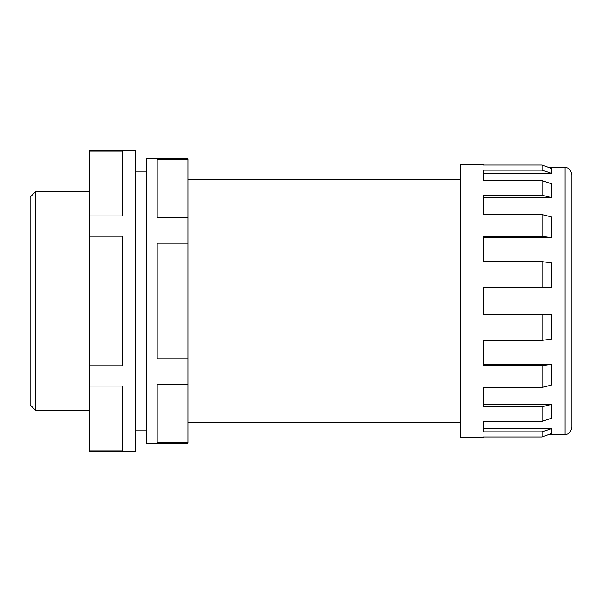 <?xml version="1.0" encoding="UTF-8"?>
<svg xmlns="http://www.w3.org/2000/svg" width="602" height="602" viewBox="0 0 602 602"><rect width="100%" height="100%" fill="white"/><g stroke="black" fill="none" stroke-linecap="round" stroke-linejoin="round"><path stroke-width="0.9" d="M571.9 174.603L571.9 427.397C570.485 432.484 568.213 434.764 565.067 434.23L565.067 167.77C568.213 167.236 570.485 169.516 571.9 174.603M35.563 410.316L30.1 404.853L30.1 197.147L35.563 191.684L35.563 410.316L89.54 410.316M89.54 236.195L89.54 365.805L122.334 365.805L122.334 236.195L89.54 236.195L89.54 151.147L122.334 151.147L122.334 215.952L89.54 215.952M89.54 450.853L89.54 386.048L122.334 386.048L122.334 450.853L89.54 450.853L89.54 451.312L135.315 451.312L135.315 150.688L89.54 150.688L89.54 151.147M146.248 301L146.248 158.89L187.929 158.89L187.929 159.665L157.182 159.665L157.182 217.495L187.929 217.495L187.929 243.17L157.182 243.17L157.182 358.83L187.929 358.83L187.929 443.11L146.248 443.11L146.248 301M551.402 168.47L551.402 173.331L542.018 170.163L542.018 165.038L551.402 168.47M483.082 173.331L551.402 173.331M551.402 183.791L551.402 197.629L542.018 195.198L542.018 180.615L551.402 183.791M483.082 197.629L551.402 197.629M551.402 216.953L551.402 237.662L542.018 236.345L542.018 214.523L551.402 216.953M483.082 237.662L551.402 237.662M551.402 262.908L551.402 287.335L542.018 287.335L542.018 261.592L551.402 262.908M565.067 434.23L549.483 434.23L542.018 436.962L542.018 431.837L551.402 428.669L551.402 433.53L542.018 436.962L483.082 436.962L483.082 437.646L460.538 437.646L460.538 164.354L483.082 164.354L483.082 165.038L542.018 165.038L549.483 167.77L565.067 167.77M542.018 287.335L483.082 287.335L483.082 314.665L551.402 314.665L551.402 339.092L542.018 340.408L542.018 314.665M542.018 236.345L483.082 236.345L483.082 261.592L542.018 261.592M542.018 195.198L483.082 195.198L483.082 214.523L542.018 214.523M542.018 170.163L483.082 170.163L483.082 180.615L542.018 180.615M89.54 365.805L89.54 386.048M571.9 418.857L571.9 301M542.018 421.385L542.018 406.801L551.402 404.371L551.402 418.209L542.018 421.385L483.082 421.385L483.082 431.837L542.018 431.837M542.018 387.477L542.018 365.655L551.402 364.338L551.402 385.047L542.018 387.477L483.082 387.477L483.082 406.801L542.018 406.801M542.018 340.408L483.082 340.408L483.082 365.655L542.018 365.655M483.082 428.669L551.402 428.669M483.082 404.371L551.402 404.371M483.082 364.338L551.402 364.338M187.929 159.665L187.929 217.495M187.929 243.17L187.929 358.83M187.929 384.505L157.182 384.505L157.182 442.335L187.929 442.335M89.54 191.684L35.563 191.684M135.315 171.186L146.248 171.186M460.538 179.727L187.929 179.727M460.538 422.273L187.929 422.273M135.315 430.814L146.248 430.814"/></g></svg>
